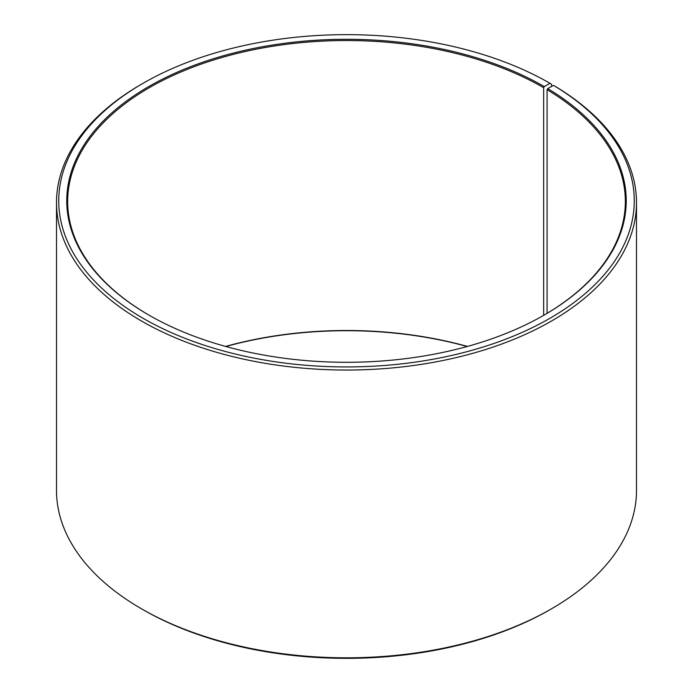 <?xml version="1.0" encoding="UTF-8"?>
<svg xmlns="http://www.w3.org/2000/svg" width="693" height="693" viewBox="0 0 693 693"><rect width="100%" height="100%" fill="white"/><g stroke="black" fill="none" stroke-linecap="round" stroke-linejoin="round"><path stroke-width="1.04" d="M553.499 85.378A287.76 166.138 180 0 1 547.6 319.629A287.76 166.138 180 0 1 141.84 317.585A287.76 166.138 180 0 1 143.018 83.316L141.441 84.225A289.995 167.429 180 0 0 56.505 202.607A289.995 167.429 180 0 0 346.5 370.036A289.995 167.429 180 0 0 636.495 202.607A289.995 167.429 180 0 0 555.102 86.304L553.499 85.378L547.721 88.6L547.08 89.683L547.08 313.349M547.08 89.683A278.837 160.984 180 0 1 625.337 201.516A278.837 160.984 180 0 1 543.988 315.168M149.012 315.168A278.837 160.984 180 0 1 67.663 201.516A278.837 160.984 180 0 1 239.795 52.781A278.837 160.984 180 0 1 543.667 87.682L543.667 315.35M225.571 346.422A278.837 160.984 180 0 1 467.428 346.422M225.857 346.5A279.729 161.504 180 0 1 467.143 346.5M636.495 202.607L636.495 490.393A289.995 167.429 180 0 1 551.559 608.775L549.982 609.684A287.76 166.138 180 0 1 143.018 609.684L141.441 608.775A289.995 167.429 180 0 1 56.505 490.393L56.505 202.607M551.559 608.775A289.995 167.429 180 0 1 141.441 608.775M551.559 86.46L551.559 84.225L549.982 83.307L544.3 86.59L543.667 87.682M143.018 83.316A287.76 166.138 180 0 1 549.982 83.307M547.721 88.6A279.729 161.504 180 0 1 544.308 314.986A279.729 161.504 180 0 1 148.692 314.986A279.729 161.504 180 0 1 148.7 86.59A279.729 161.504 180 0 1 544.3 86.59"/></g></svg>
